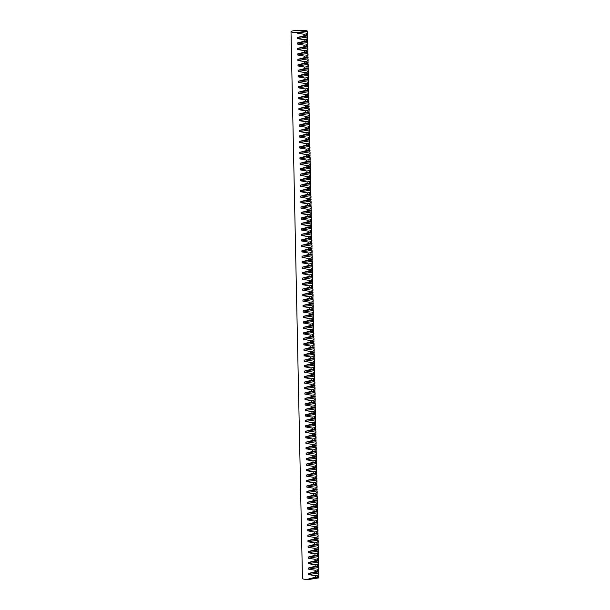 <?xml version="1.0" encoding="UTF-8"?>
<svg xmlns="http://www.w3.org/2000/svg" width="610" height="610" viewBox="0 0 610 610"><rect width="100%" height="100%" fill="white"/><g stroke="black" fill="none" stroke-linecap="round" stroke-linejoin="round"><path stroke-width="0.91" d="M297.314 32.574A8.281 1.113 178.8 0 1 293.54 32.368A8.281 1.113 178.8 0 1 291.008 31.628A8.281 1.113 178.8 0 1 296.033 30.5A8.281 1.113 178.8 0 1 305.031 30.538A8.281 1.113 178.8 0 1 307.249 30.988L307.585 32.498L306.304 33.908L306.334 35.372C307.623 35.258 307.958 35.426 307.348 35.883L307.707 37.965L306.418 39.375L306.449 40.847C307.737 40.733 308.073 40.901 307.463 41.35L307.821 43.44L306.533 44.843L306.563 46.314C307.852 46.2 308.187 46.368 307.577 46.817L307.936 48.907L306.647 50.317L306.685 51.781C307.966 51.667 308.302 51.835 307.692 52.285L308.05 54.374L306.769 55.784L306.799 57.248C308.08 57.134 308.416 57.302 307.806 57.759L308.164 59.849L306.883 61.252L306.914 62.723C308.195 62.609 308.53 62.777 307.92 63.226L308.279 65.316L306.998 66.726L307.028 68.19C308.309 68.076 308.645 68.244 308.035 68.694L308.393 70.783L307.112 72.194L307.143 73.657C308.424 73.543 308.759 73.711 308.149 74.168L308.507 76.25L307.226 77.661L307.257 79.132C308.538 79.018 308.873 79.186 308.263 79.635L308.622 81.725L307.341 83.128L307.371 84.599C308.652 84.485 308.988 84.653 308.378 85.103L308.736 87.192L307.455 88.602L307.486 90.067C308.767 89.952 309.102 90.12 308.492 90.57L308.851 92.659L307.57 94.07L307.6 95.534C308.881 95.419 309.217 95.587 308.607 96.044L308.965 98.134L307.684 99.537L307.714 101.008C308.995 100.894 309.339 101.062 308.721 101.512L309.079 103.601L307.798 105.011L307.829 106.475C309.11 106.361 309.453 106.529 308.835 106.979L309.194 109.068L307.913 110.479L307.943 111.943C309.224 111.828 309.567 111.996 308.957 112.453L309.308 114.535L308.027 115.946L308.058 117.417C309.339 117.303 309.682 117.471 309.072 117.921L309.423 120.01L308.142 121.413L308.172 122.884C309.453 122.77 309.796 122.938 309.186 123.388L309.537 125.477L308.256 126.888L308.286 128.352C309.567 128.237 309.91 128.405 309.3 128.855L309.651 130.944L308.37 132.355L308.401 133.819C309.682 133.704 310.025 133.872 309.415 134.33L309.766 136.419L308.485 137.822L308.515 139.293C309.796 139.179 310.139 139.347 309.529 139.797L309.88 141.886L308.599 143.297L308.629 144.761C309.91 144.646 310.254 144.814 309.644 145.264L309.994 147.353L308.713 148.764L308.744 150.228C310.025 150.113 310.368 150.281 309.758 150.739L310.109 152.82L308.828 154.231L308.858 155.702C310.147 155.58 310.482 155.756 309.872 156.206L310.223 158.295L308.942 159.698L308.973 161.17C310.261 161.055 310.597 161.223 309.987 161.673L310.337 163.762L309.056 165.173L309.087 166.637C310.376 166.522 310.711 166.69 310.101 167.14L310.452 169.229L309.171 170.64L309.201 172.104C310.49 171.989 310.825 172.157 310.215 172.615L310.566 174.696L309.285 176.107L309.316 177.579C310.604 177.464 310.94 177.632 310.33 178.082L310.681 180.171L309.4 181.582L309.43 183.046C310.719 182.931 311.054 183.099 310.444 183.549L310.795 185.638L309.514 187.049L309.544 188.513C310.833 188.399 311.169 188.566 310.559 189.024L310.909 191.105L309.628 192.516L309.659 193.988C310.947 193.866 311.283 194.041 310.673 194.491L311.024 196.58L309.743 197.983L309.773 199.455C311.062 199.34 311.397 199.508 310.787 199.958L311.138 202.047L309.857 203.458L309.888 204.922C311.176 204.808 311.512 204.975 310.902 205.425L311.252 207.514L309.971 208.925L310.002 210.389C311.291 210.275 311.626 210.442 311.016 210.9L311.367 212.981L310.086 214.392L310.116 215.864C311.405 215.749 311.74 215.917 311.13 216.367L311.481 218.456L310.2 219.867L310.231 221.331C311.519 221.216 311.855 221.384 311.245 221.834L311.596 223.923L310.315 225.334L310.345 226.798C311.634 226.684 311.969 226.851 311.359 227.309L311.71 229.39L310.429 230.801L310.459 232.273C311.748 232.151 312.084 232.326 311.474 232.776L311.824 234.865L310.543 236.268L310.574 237.74C311.862 237.625 312.198 237.793 311.588 238.243L311.939 240.332L310.658 241.743L310.688 243.207C311.977 243.093 312.312 243.26 311.702 243.71L312.053 245.799L310.772 247.21L310.803 248.674C312.091 248.56 312.427 248.727 311.817 249.185L312.167 251.267L310.887 252.677L310.917 254.149C312.206 254.035 312.541 254.202 311.931 254.652L312.289 256.741L311.001 258.144L311.031 259.616C312.32 259.502 312.656 259.669 312.046 260.119L312.404 262.208L311.115 263.619L311.146 265.083C312.434 264.969 312.77 265.137 312.16 265.586L312.518 267.676L311.23 269.086L311.268 270.558C312.549 270.436 312.884 270.604 312.274 271.061L312.633 273.15L311.344 274.553L311.382 276.025C312.663 275.911 312.999 276.078 312.389 276.528L312.747 278.617L311.466 280.028L311.496 281.492C312.777 281.378 313.113 281.546 312.503 281.995L312.861 284.085L311.58 285.495L311.611 286.959C312.892 286.845 313.227 287.013 312.617 287.47L312.976 289.552L311.695 290.962L311.725 292.434C313.006 292.32 313.342 292.487 312.732 292.937L313.09 295.026L311.809 296.429L311.84 297.901C313.121 297.787 313.456 297.954 312.846 298.404L313.204 300.494L311.923 301.904L311.954 303.368C313.235 303.254 313.57 303.422 312.96 303.871L313.319 305.961L312.038 307.371L312.068 308.835C313.349 308.721 313.685 308.889 313.075 309.346L313.433 311.435L312.152 312.838L312.183 314.31C313.464 314.196 313.799 314.363 313.189 314.813L313.548 316.903L312.267 318.313L312.297 319.777C313.578 319.663 313.914 319.831 313.304 320.281L313.662 322.37L312.381 323.78L312.411 325.244C313.692 325.13 314.036 325.298 313.418 325.755L313.776 327.837L312.495 329.248L312.526 330.719C313.807 330.605 314.15 330.772 313.54 331.222L313.891 333.312L312.61 334.715L312.64 336.186C313.921 336.072 314.264 336.24 313.654 336.69L314.005 338.779L312.724 340.189L312.755 341.653C314.036 341.539 314.379 341.707 313.769 342.157L314.119 344.246L312.838 345.656L312.869 347.12C314.15 347.006 314.493 347.174 313.883 347.631L314.234 349.721L312.953 351.124L312.983 352.595C314.264 352.481 314.608 352.649 313.998 353.098L314.348 355.188L313.067 356.598L313.098 358.062C314.379 357.948 314.722 358.116 314.112 358.566L314.463 360.655L313.182 362.065L313.212 363.529C314.493 363.415 314.836 363.583 314.226 364.04L314.577 366.122L313.296 367.533L313.327 369.004C314.608 368.882 314.951 369.058 314.341 369.507L314.691 371.597L313.41 373L313.441 374.471C314.729 374.357 315.065 374.525 314.455 374.975L314.806 377.064L313.525 378.474L313.555 379.938C314.844 379.824 315.179 379.992 314.569 380.442L314.92 382.531L313.639 383.942L313.67 385.406C314.958 385.291 315.294 385.459 314.684 385.916L315.034 387.998L313.753 389.409L313.784 390.88C315.073 390.766 315.408 390.934 314.798 391.384L315.149 393.473L313.868 394.883L313.898 396.347C315.187 396.233 315.522 396.401 314.912 396.851L315.263 398.94L313.982 400.351L314.013 401.815C315.301 401.7 315.637 401.868 315.027 402.325L315.378 404.407L314.097 405.818L314.127 407.289C315.416 407.167 315.751 407.343 315.141 407.793L315.492 409.882L314.211 411.285L314.241 412.757C315.53 412.642 315.866 412.81 315.256 413.26L315.606 415.349L314.325 416.76L314.356 418.224C315.644 418.109 315.98 418.277 315.37 418.727L315.721 420.816L314.44 422.227L314.47 423.691C315.759 423.576 316.094 423.744 315.484 424.202L315.835 426.283L314.554 427.694L314.585 429.166C315.873 429.051 316.209 429.219 315.599 429.669L315.95 431.758L314.668 433.169L314.699 434.633C315.988 434.518 316.323 434.686 315.713 435.136L316.064 437.225L314.783 438.636L314.813 440.1C316.102 439.985 316.438 440.153 315.827 440.611L316.178 442.692L314.897 444.103L314.928 445.575C316.216 445.452 316.552 445.628 315.942 446.078L316.293 448.167L315.012 449.57L315.042 451.042C316.331 450.927 316.666 451.095 316.056 451.545L316.407 453.634L315.126 455.045L315.156 456.509C316.445 456.394 316.781 456.562 316.171 457.012L316.521 459.101L315.24 460.512L315.271 461.976C316.56 461.861 316.895 462.029 316.285 462.487L316.636 464.568L315.355 465.979L315.385 467.451C316.674 467.336 317.009 467.504 316.399 467.954L316.75 470.043L315.469 471.454L315.5 472.918C316.788 472.803 317.124 472.971 316.514 473.421L316.872 475.51L315.583 476.921L315.614 478.385C316.903 478.27 317.238 478.438 316.628 478.896L316.986 480.977L315.698 482.388L315.728 483.86C317.017 483.738 317.352 483.913 316.742 484.363L317.101 486.452L315.812 487.855L315.85 489.327C317.131 489.212 317.467 489.38 316.857 489.83L317.215 491.919L315.927 493.33L315.965 494.794C317.246 494.679 317.581 494.847 316.971 495.297L317.33 497.386L316.049 498.797L316.079 500.261C317.36 500.147 317.696 500.314 317.086 500.772L317.444 502.853L316.163 504.264L316.193 505.736C317.474 505.621 317.81 505.789 317.2 506.239L317.558 508.328L316.277 509.731L316.308 511.203C317.589 511.088 317.924 511.256 317.314 511.706L317.673 513.795L316.392 515.206L316.422 516.67C317.703 516.556 318.039 516.723 317.429 517.173L317.787 519.262L316.506 520.673L316.537 522.137C317.818 522.023 318.153 522.191 317.543 522.648L317.901 524.737L316.62 526.14L316.651 527.612C317.932 527.497 318.267 527.665 317.657 528.115L318.016 530.204L316.735 531.615L316.765 533.079C318.046 532.965 318.382 533.132 317.772 533.582L318.13 535.671L316.849 537.082L316.88 538.546C318.161 538.432 318.496 538.6 317.886 539.057L318.245 541.139L316.964 542.549L316.994 544.021C318.275 543.907 318.618 544.074 318.001 544.524L318.359 546.613L317.078 548.016L317.108 549.488C318.389 549.374 318.733 549.541 318.123 549.991L318.473 552.08L317.192 553.491L317.223 554.955C318.504 554.841 318.847 555.008 318.237 555.458L318.588 557.548L317.307 558.958L317.337 560.422C318.618 560.308 318.961 560.476 318.351 560.933L318.702 563.022L317.421 564.425L317.452 565.897C318.733 565.783 319.076 565.95 318.466 566.4L318.816 568.489L317.535 569.9L317.566 571.364C318.847 571.25 319.19 571.417 318.58 571.867L318.931 573.957L317.65 575.367L317.68 576.831C318.961 576.717 319.304 576.885 318.694 577.342L318.702 577.914L308.774 579.5L308.759 578.928L315.408 577.197L315.378 575.733L308.668 574.605L308.645 573.453L315.294 571.73L315.263 570.258L308.553 569.138L308.53 567.986L315.179 566.255L315.149 564.791L308.439 563.67L308.416 562.519L315.065 560.788L315.027 559.324L308.325 558.196L308.302 557.044L314.943 555.321L314.912 553.85L308.21 552.729L308.187 551.577L314.829 549.854L314.798 548.382L308.096 547.261L308.073 546.11L314.714 544.379L314.684 542.915L307.981 541.787L307.958 540.643L314.6 538.912L314.569 537.448L307.867 536.32L307.844 535.168L314.486 533.445L314.455 531.973L307.753 530.852L307.73 529.701L314.371 527.97L314.341 526.506L307.638 525.385L307.615 524.234L314.257 522.503L314.226 521.039L307.524 519.911L307.501 518.759L314.142 517.036L314.112 515.564L307.409 514.443L307.387 513.292L314.028 511.569L313.998 510.097L307.295 508.976L307.272 507.825L313.914 506.094L313.883 504.63L307.181 503.502L307.158 502.358L313.799 500.627L313.769 499.163L307.066 498.034L307.043 496.883L313.685 495.16L313.654 493.688L306.952 492.567L306.929 491.416L313.57 489.685L313.54 488.221L306.838 487.1L306.815 485.949L313.456 484.218L313.426 482.754L306.723 481.625L306.7 480.474L313.342 478.751L313.311 477.279L306.609 476.158L306.586 475.007L313.227 473.284L313.197 471.812L306.494 470.691L306.472 469.54L313.113 467.809L313.082 466.345L306.38 465.224L306.357 464.073L312.999 462.342L312.968 460.878L306.266 459.749L306.243 458.598L312.884 456.875L312.854 455.403L306.151 454.282L306.128 453.131L312.77 451.4L312.739 449.936L306.037 448.815L306.014 447.664L312.656 445.933L312.625 444.469L305.923 443.34L305.9 442.189L312.541 440.466L312.511 438.994L305.808 437.873L305.778 436.722L312.427 434.999L312.396 433.527L305.694 432.406L305.663 431.255L312.312 429.524L312.282 428.06L305.579 426.939L305.549 425.788L312.198 424.057L312.167 422.593L305.465 421.464L305.435 420.313L312.084 418.59L312.053 417.118L305.351 415.997L305.32 414.846L311.969 413.115L311.939 411.651L305.236 410.53L305.206 409.379L311.855 407.648L311.824 406.184L305.122 405.055L305.091 403.911L311.74 402.181L311.71 400.709L305 399.588L304.977 398.437L311.626 396.713L311.596 395.242L304.886 394.121L304.863 392.97L311.512 391.239L311.481 389.775L304.771 388.654L304.748 387.502L311.397 385.772L311.367 384.308L304.657 383.179L304.634 382.028L311.283 380.304L311.252 378.833L304.542 377.712L304.52 376.561L311.169 374.83L311.138 373.366L304.428 372.245L304.405 371.094L311.054 369.363L311.024 367.899L304.314 366.77L304.291 365.626L310.94 363.895L310.909 362.424L304.199 361.303L304.176 360.152L310.825 358.428L310.795 356.957L304.085 355.836L304.062 354.685L310.711 352.954L310.681 351.49L303.971 350.369L303.948 349.217L310.597 347.486L310.566 346.022L303.856 344.894L303.833 343.743L310.482 342.019L310.444 340.548L303.742 339.427L303.719 338.275L310.368 336.552L310.33 335.081L303.627 333.96L303.605 332.808L310.246 331.077L310.215 329.613L303.513 328.485L303.49 327.341L310.132 325.61L310.101 324.146L303.399 323.018L303.376 321.866L310.017 320.143L309.987 318.672L303.284 317.551L303.262 316.399L309.903 314.668L309.872 313.204L303.17 312.084L303.147 310.932L309.788 309.201L309.758 307.737L303.056 306.609L303.033 305.457L309.674 303.734L309.644 302.263L302.941 301.142L302.918 299.99L309.56 298.267L309.529 296.796L302.827 295.675L302.804 294.523L309.445 292.792L309.415 291.328L302.712 290.2L302.69 289.056L309.331 287.325L309.3 285.861L302.598 284.733L302.575 283.581L309.217 281.858L309.186 280.387L302.484 279.266L302.461 278.114L309.102 276.383L309.072 274.919L302.369 273.798L302.346 272.647L308.988 270.916L308.957 269.452L302.255 268.324L302.232 267.172L308.873 265.449L308.843 263.977L302.141 262.857L302.118 261.705L308.759 259.982L308.729 258.51L302.026 257.389L302.003 256.238L308.645 254.507L308.614 253.043L301.912 251.915L301.889 250.771L308.53 249.04L308.5 247.576L301.798 246.448L301.775 245.296L308.416 243.573L308.385 242.101L301.683 240.981L301.66 239.829L308.302 238.098L308.271 236.634L301.569 235.513L301.546 234.362L308.187 232.631L308.157 231.167L301.454 230.039L301.431 228.887L308.073 227.164L308.042 225.692L301.34 224.571L301.317 223.42L307.958 221.697L307.928 220.225L301.226 219.104L301.195 217.953L307.844 216.222L307.814 214.758L301.111 213.637L301.081 212.486L307.73 210.755L307.699 209.291L300.997 208.162L300.966 207.011L307.615 205.288L307.585 203.816L300.882 202.695L300.852 201.544L307.501 199.813L307.471 198.349L300.768 197.228L300.738 196.077L307.387 194.346L307.356 192.882L300.654 191.753L300.623 190.61L307.272 188.879L307.242 187.407L300.539 186.286L300.509 185.135L307.158 183.412L307.127 181.94L300.417 180.819L300.394 179.668L307.043 177.937L307.013 176.473L300.303 175.352L300.28 174.201L306.929 172.47L306.899 171.006L300.189 169.877L300.166 168.726L306.815 167.003L306.784 165.531L300.074 164.41L300.051 163.259L306.7 161.528L306.67 160.064L299.96 158.943L299.937 157.792L306.586 156.061L306.555 154.597L299.846 153.468L299.823 152.325L306.472 150.594L306.441 149.122L299.731 148.001L299.708 146.85L306.357 145.127L306.327 143.655L299.617 142.534L299.594 141.383L306.243 139.652L306.212 138.188L299.502 137.067L299.479 135.916L306.128 134.185L306.098 132.721L299.388 131.592L299.365 130.441L306.014 128.718L305.984 127.246L299.274 126.125L299.251 124.974L305.9 123.25L305.862 121.779L299.159 120.658L299.136 119.507L305.785 117.776L305.747 116.312L299.045 115.183L299.022 114.039L305.663 112.309L305.633 110.845L298.93 109.716L298.908 108.565L305.549 106.841L305.518 105.37L298.816 104.249L298.793 103.098L305.435 101.367L305.404 99.903L298.702 98.782L298.679 97.63L305.32 95.9L305.29 94.436L298.587 93.307L298.565 92.156L305.206 90.432L305.175 88.961L298.473 87.84L298.45 86.689L305.091 84.965L305.061 83.494L298.359 82.373L298.336 81.221L304.977 79.491L304.947 78.027L298.244 76.898L298.221 75.754L304.863 74.023L304.832 72.559L298.13 71.431L298.107 70.28L304.748 68.556L304.718 67.085L298.015 65.964L297.993 64.812L304.634 63.082L304.603 61.618L297.901 60.497L297.878 59.345L304.52 57.614L304.489 56.15L297.787 55.022L297.764 53.871L304.405 52.147L304.375 50.676L297.672 49.555L297.649 48.403L304.291 46.68L304.26 45.209L297.558 44.088L297.535 42.936L304.176 41.205L304.146 39.741L297.444 38.613L297.421 37.469L304.062 35.738L304.032 34.274L297.329 33.146L297.314 32.574L307.249 30.988M291.008 31.628L302.461 578.554A8.281 1.113 -1.2 0 0 305 579.302A8.281 1.113 -1.2 0 0 308.774 579.5M307.585 32.498L307.348 35.883L297.421 37.469M307.707 37.965L307.463 41.35L297.535 42.936M307.821 43.44L307.577 46.817L297.649 48.403M307.936 48.907L307.692 52.285L297.764 53.871M308.05 54.374L307.806 57.759L297.878 59.345M308.164 59.849L307.92 63.226L297.993 64.812M308.279 65.316L308.035 68.694L298.107 70.28M308.393 70.783L308.149 74.168L298.221 75.754M308.507 76.25L308.263 79.635L298.336 81.221M308.622 81.725L308.378 85.103L298.45 86.689M308.736 87.192L308.492 90.57L298.565 92.156M308.851 92.659L308.607 96.044L298.679 97.63M308.965 98.134L308.721 101.512L298.793 103.098M309.079 103.601L308.835 106.979L298.908 108.565M309.194 109.068L308.957 112.453L299.022 114.039M309.308 114.535L309.072 117.921L299.136 119.507M309.423 120.01L309.186 123.388L299.251 124.974M309.537 125.477L309.3 128.855L299.365 130.441M309.651 130.944L309.415 134.33L299.479 135.916M309.766 136.419L309.529 139.797L299.594 141.383M309.88 141.886L309.644 145.264L299.708 146.85M309.994 147.353L309.758 150.739L299.823 152.325M310.109 152.82L309.872 156.206L299.937 157.792M310.223 158.295L309.987 161.673L300.051 163.259M310.337 163.762L310.101 167.14L300.166 168.726M310.452 169.229L310.215 172.615L300.28 174.201M310.566 174.696L310.33 178.082L300.394 179.668M310.681 180.171L310.444 183.549L300.509 185.135M310.795 185.638L310.559 189.024L300.623 190.61M310.909 191.105L310.673 194.491L300.738 196.077M311.024 196.58L310.787 199.958L300.852 201.544M311.138 202.047L310.902 205.425L300.966 207.011M311.252 207.514L311.016 210.9L301.081 212.486M311.367 212.981L311.13 216.367L301.195 217.953M311.481 218.456L311.245 221.834L301.317 223.42M311.596 223.923L311.359 227.309L301.431 228.887M311.71 229.39L311.474 232.776L301.546 234.362M311.824 234.865L311.588 238.243L301.66 239.829M311.939 240.332L311.702 243.71L301.775 245.296M312.053 245.799L311.817 249.185L301.889 250.771M312.167 251.267L311.931 254.652L302.003 256.238M312.289 256.741L312.046 260.119L302.118 261.705M312.404 262.208L312.16 265.586L302.232 267.172M312.518 267.676L312.274 271.061L302.346 272.647M312.633 273.15L312.389 276.528L302.461 278.114M312.747 278.617L312.503 281.995L302.575 283.581M312.861 284.085L312.617 287.47L302.69 289.056M312.976 289.552L312.732 292.937L302.804 294.523M313.09 295.026L312.846 298.404L302.918 299.99M313.204 300.494L312.96 303.871L303.033 305.457M313.319 305.961L313.075 309.346L303.147 310.932M313.433 311.435L313.189 314.813L303.262 316.399M313.548 316.903L313.304 320.281L303.376 321.866M313.662 322.37L313.418 325.755L303.49 327.341M313.776 327.837L313.54 331.222L303.605 332.808M313.891 333.312L313.654 336.69L303.719 338.275M314.005 338.779L313.769 342.157L303.833 343.743M314.119 344.246L313.883 347.631L303.948 349.217M314.234 349.721L313.998 353.098L304.062 354.685M314.348 355.188L314.112 358.566L304.176 360.152M314.463 360.655L314.226 364.04L304.291 365.626M314.577 366.122L314.341 369.507L304.405 371.094M314.691 371.597L314.455 374.975L304.52 376.561M314.806 377.064L314.569 380.442L304.634 382.028M314.92 382.531L314.684 385.916L304.748 387.502M315.034 387.998L314.798 391.384L304.863 392.97M315.149 393.473L314.912 396.851L304.977 398.437M315.263 398.94L315.027 402.325L305.091 403.911M315.378 404.407L315.141 407.793L305.206 409.379M315.492 409.882L315.256 413.26L305.32 414.846M315.606 415.349L315.37 418.727L305.435 420.313M315.721 420.816L315.484 424.202L305.549 425.788M315.835 426.283L315.599 429.669L305.663 431.255M315.95 431.758L315.713 435.136L305.778 436.722M316.064 437.225L315.827 440.611L305.9 442.189M316.178 442.692L315.942 446.078L306.014 447.664M316.293 448.167L316.056 451.545L306.128 453.131M316.407 453.634L316.171 457.012L306.243 458.598M316.521 459.101L316.285 462.487L306.357 464.073M316.636 464.568L316.399 467.954L306.472 469.54M316.75 470.043L316.514 473.421L306.586 475.007M316.872 475.51L316.628 478.896L306.7 480.474M316.986 480.977L316.742 484.363L306.815 485.949M317.101 486.452L316.857 489.83L306.929 491.416M317.215 491.919L316.971 495.297L307.043 496.883M317.33 497.386L317.086 500.772L307.158 502.358M317.444 502.853L317.2 506.239L307.272 507.825M317.558 508.328L317.314 511.706L307.387 513.292M317.673 513.795L317.429 517.173L307.501 518.759M317.787 519.262L317.543 522.648L307.615 524.234M317.901 524.737L317.657 528.115L307.73 529.701M318.016 530.204L317.772 533.582L307.844 535.168M318.13 535.671L317.886 539.057L307.958 540.643M318.245 541.139L318.001 544.524L308.073 546.11M318.359 546.613L318.123 549.991L308.187 551.577M318.473 552.08L318.237 555.458L308.302 557.044M318.588 557.548L318.351 560.933L308.416 562.519M318.702 563.022L318.466 566.4L308.53 567.986M318.816 568.489L318.58 571.867L308.645 573.453M318.931 573.957L318.694 577.342L308.759 578.928M315.408 577.197L317.68 576.831M315.378 575.733L317.65 575.367M308.668 574.605L318.603 573.019M315.294 571.73L317.566 571.364M315.263 570.258L317.535 569.9M308.553 569.138L318.489 567.552M315.179 566.255L317.452 565.897M315.149 564.791L317.421 564.425M308.439 563.67L318.374 562.084M315.065 560.788L317.337 560.422M315.027 559.324L317.307 558.958M308.325 558.196L318.26 556.61M314.943 555.321L317.223 554.955M314.912 553.85L317.192 553.491M308.21 552.729L318.145 551.143M314.829 549.854L317.108 549.488M314.798 548.382L317.078 548.016M308.096 547.261L318.031 545.675M314.714 544.379L316.994 544.021M314.684 542.915L316.964 542.549M307.981 541.787L317.917 540.201M314.6 538.912L316.88 538.546M314.569 537.448L316.849 537.082M307.867 536.32L317.802 534.734M314.486 533.445L316.765 533.079M314.455 531.973L316.735 531.615M307.753 530.852L317.688 529.266M314.371 527.97L316.651 527.612M314.341 526.506L316.62 526.14M307.638 525.385L317.574 523.799M314.257 522.503L316.537 522.137M314.226 521.039L316.506 520.673M307.524 519.911L317.459 518.325M314.142 517.036L316.422 516.67M314.112 515.564L316.392 515.206M307.409 514.443L317.337 512.857M314.028 511.569L316.308 511.203M313.998 510.097L316.277 509.731M307.295 508.976L317.223 507.39M313.914 506.094L316.193 505.736M313.883 504.63L316.163 504.264M307.181 503.502L317.108 501.923M313.799 500.627L316.079 500.261M313.769 499.163L316.049 498.797M307.066 498.034L316.994 496.449M313.685 495.16L315.965 494.794M313.654 493.688L315.927 493.33M306.952 492.567L316.88 490.981M313.57 489.685L315.85 489.327M313.54 488.221L315.812 487.855M306.838 487.1L316.765 485.514M313.456 484.218L315.728 483.86M313.426 482.754L315.698 482.388M306.723 481.625L316.651 480.039M313.342 478.751L315.614 478.385M313.311 477.279L315.583 476.921M306.609 476.158L316.537 474.572M313.227 473.284L315.5 472.918M313.197 471.812L315.469 471.454M306.494 470.691L316.422 469.105M313.113 467.809L315.385 467.451M313.082 466.345L315.355 465.979M306.38 465.224L316.308 463.638M312.999 462.342L315.271 461.976M312.968 460.878L315.24 460.512M306.266 459.749L316.193 458.163M312.884 456.875L315.156 456.509M312.854 455.403L315.126 455.045M306.151 454.282L316.079 452.696M312.77 451.4L315.042 451.042M312.739 449.936L315.012 449.57M306.037 448.815L315.965 447.229M312.656 445.933L314.928 445.575M312.625 444.469L314.897 444.103M305.923 443.34L315.85 441.754M312.541 440.466L314.813 440.1M312.511 438.994L314.783 438.636M305.808 437.873L315.736 436.287M312.427 434.999L314.699 434.633M312.396 433.527L314.668 433.169M305.694 432.406L315.622 430.82M312.312 429.524L314.585 429.166M312.282 428.06L314.554 427.694M305.579 426.939L315.507 425.353M312.198 424.057L314.47 423.691M312.167 422.593L314.44 422.227M305.465 421.464L315.393 419.878M312.084 418.59L314.356 418.224M312.053 417.118L314.325 416.76M305.351 415.997L315.279 414.411M311.969 413.115L314.241 412.757M311.939 411.651L314.211 411.285M305.236 410.53L315.164 408.944M311.855 407.648L314.127 407.289M311.824 406.184L314.097 405.818M305.122 405.055L315.05 403.469M311.74 402.181L314.013 401.815M311.71 400.709L313.982 400.351M305 399.588L314.935 398.002M311.626 396.713L313.898 396.347M311.596 395.242L313.868 394.883M304.886 394.121L314.821 392.535M311.512 391.239L313.784 390.88M311.481 389.775L313.753 389.409M304.771 388.654L314.707 387.068M311.397 385.772L313.67 385.406M311.367 384.308L313.639 383.942M304.657 383.179L314.592 381.593M311.283 380.304L313.555 379.938M311.252 378.833L313.525 378.474M304.542 377.712L314.478 376.126M311.169 374.83L313.441 374.471M311.138 373.366L313.41 373M304.428 372.245L314.363 370.659M311.054 369.363L313.327 369.004M311.024 367.899L313.296 367.533M304.314 366.77L314.249 365.184M310.94 363.895L313.212 363.529M310.909 362.424L313.182 362.065M304.199 361.303L314.135 359.717M310.825 358.428L313.098 358.062M310.795 356.957L313.067 356.598M304.085 355.836L314.02 354.25M310.711 352.954L312.983 352.595M310.681 351.49L312.953 351.124M303.971 350.369L313.906 348.783M310.597 347.486L312.869 347.12M310.566 346.022L312.838 345.656M303.856 344.894L313.792 343.308M310.482 342.019L312.755 341.653M310.444 340.548L312.724 340.189M303.742 339.427L313.677 337.841M310.368 336.552L312.64 336.186M310.33 335.081L312.61 334.715M303.627 333.96L313.563 332.374M310.246 331.077L312.526 330.719M310.215 329.613L312.495 329.248M303.513 328.485L313.448 326.899M310.132 325.61L312.411 325.244M310.101 324.146L312.381 323.78M303.399 323.018L313.334 321.432M310.017 320.143L312.297 319.777M309.987 318.672L312.267 318.313M303.284 317.551L313.22 315.965M309.903 314.668L312.183 314.31M309.872 313.204L312.152 312.838M303.17 312.084L313.105 310.498M309.788 309.201L312.068 308.835M309.758 307.737L312.038 307.371M303.056 306.609L312.991 305.023M309.674 303.734L311.954 303.368M309.644 302.263L311.923 301.904M302.941 301.142L312.877 299.556M309.56 298.267L311.84 297.901M309.529 296.796L311.809 296.429M302.827 295.675L312.755 294.089M309.445 292.792L311.725 292.434M309.415 291.328L311.695 290.962M302.712 290.2L312.64 288.621M309.331 287.325L311.611 286.959M309.3 285.861L311.58 285.495M302.598 284.733L312.526 283.147M309.217 281.858L311.496 281.492M309.186 280.387L311.466 280.028M302.484 279.266L312.411 277.68M309.102 276.383L311.382 276.025M309.072 274.919L311.344 274.553M302.369 273.798L312.297 272.212M308.988 270.916L311.268 270.558M308.957 269.452L311.23 269.086M302.255 268.324L312.183 266.738M308.873 265.449L311.146 265.083M308.843 263.977L311.115 263.619M302.141 262.857L312.068 261.271M308.759 259.982L311.031 259.616M308.729 258.51L311.001 258.144M302.026 257.389L311.954 255.803M308.645 254.507L310.917 254.149M308.614 253.043L310.887 252.677M301.912 251.915L311.84 250.336M308.53 249.04L310.803 248.674M308.5 247.576L310.772 247.21M301.798 246.448L311.725 244.862M308.416 243.573L310.688 243.207M308.385 242.101L310.658 241.743M301.683 240.981L311.611 239.394M308.302 238.098L310.574 237.74M308.271 236.634L310.543 236.268M301.569 235.513L311.496 233.927M308.187 232.631L310.459 232.273M308.157 231.167L310.429 230.801M301.454 230.039L311.382 228.453M308.073 227.164L310.345 226.798M308.042 225.692L310.315 225.334M301.34 224.571L311.268 222.985M307.958 221.697L310.231 221.331M307.928 220.225L310.2 219.867M301.226 219.104L311.153 217.518M307.844 216.222L310.116 215.864M307.814 214.758L310.086 214.392M301.111 213.637L311.039 212.051M307.73 210.755L310.002 210.389M307.699 209.291L309.971 208.925M300.997 208.162L310.925 206.577M307.615 205.288L309.888 204.922M307.585 203.816L309.857 203.458M300.882 202.695L310.81 201.109M307.501 199.813L309.773 199.455M307.471 198.349L309.743 197.983M300.768 197.228L310.696 195.642M307.387 194.346L309.659 193.988M307.356 192.882L309.628 192.516M300.654 191.753L310.581 190.167M307.272 188.879L309.544 188.513M307.242 187.407L309.514 187.049M300.539 186.286L310.467 184.7M307.158 183.412L309.43 183.046M307.127 181.94L309.4 181.582M300.417 180.819L310.353 179.233M307.043 177.937L309.316 177.579M307.013 176.473L309.285 176.107M300.303 175.352L310.238 173.766M306.929 172.47L309.201 172.104M306.899 171.006L309.171 170.64M300.189 169.877L310.124 168.291M306.815 167.003L309.087 166.637M306.784 165.531L309.056 165.173M300.074 164.41L310.01 162.824M306.7 161.528L308.973 161.17M306.67 160.064L308.942 159.698M299.96 158.943L309.895 157.357M306.586 156.061L308.858 155.702M306.555 154.597L308.828 154.231M299.846 153.468L309.781 151.882M306.472 150.594L308.744 150.228M306.441 149.122L308.713 148.764M299.731 148.001L309.666 146.415M306.357 145.127L308.629 144.761M306.327 143.655L308.599 143.297M299.617 142.534L309.552 140.948M306.243 139.652L308.515 139.293M306.212 138.188L308.485 137.822M299.502 137.067L309.438 135.481M306.128 134.185L308.401 133.819M306.098 132.721L308.37 132.355M299.388 131.592L309.323 130.006M306.014 128.718L308.286 128.352M305.984 127.246L308.256 126.888M299.274 126.125L309.209 124.539M305.9 123.25L308.172 122.884M305.862 121.779L308.142 121.413M299.159 120.658L309.095 119.072M305.785 117.776L308.058 117.417M305.747 116.312L308.027 115.946M299.045 115.183L308.98 113.597M305.663 112.309L307.943 111.943M305.633 110.845L307.913 110.479M298.93 109.716L308.866 108.13M305.549 106.841L307.829 106.475M305.518 105.37L307.798 105.011M298.816 104.249L308.752 102.663M305.435 101.367L307.714 101.008M305.404 99.903L307.684 99.537M298.702 98.782L308.637 97.196M305.32 95.9L307.6 95.534M305.29 94.436L307.57 94.07M298.587 93.307L308.523 91.721M305.206 90.432L307.486 90.067M305.175 88.961L307.455 88.602M298.473 87.84L308.408 86.254M305.091 84.965L307.371 84.599M305.061 83.494L307.341 83.128M298.359 82.373L308.294 80.787M304.977 79.491L307.257 79.132M304.947 78.027L307.226 77.661M298.244 76.898L308.172 75.312M304.863 74.023L307.143 73.657M304.832 72.559L307.112 72.194M298.13 71.431L308.058 69.845M304.748 68.556L307.028 68.19M304.718 67.085L306.998 66.726M298.015 65.964L307.943 64.378M304.634 63.082L306.914 62.723M304.603 61.618L306.883 61.252M297.901 60.497L307.829 58.911M304.52 57.614L306.799 57.248M304.489 56.15L306.769 55.784M297.787 55.022L307.714 53.436M304.405 52.147L306.685 51.781M304.375 50.676L306.647 50.317M297.672 49.555L307.6 47.969M304.291 46.68L306.563 46.314M304.26 45.209L306.533 44.843M297.558 44.088L307.486 42.502M304.176 41.205L306.449 40.847M304.146 39.741L306.418 39.375M297.444 38.613L307.371 37.035M304.062 35.738L306.334 35.372M304.032 34.274L306.304 33.908M297.329 33.146L307.257 31.56"/></g></svg>
